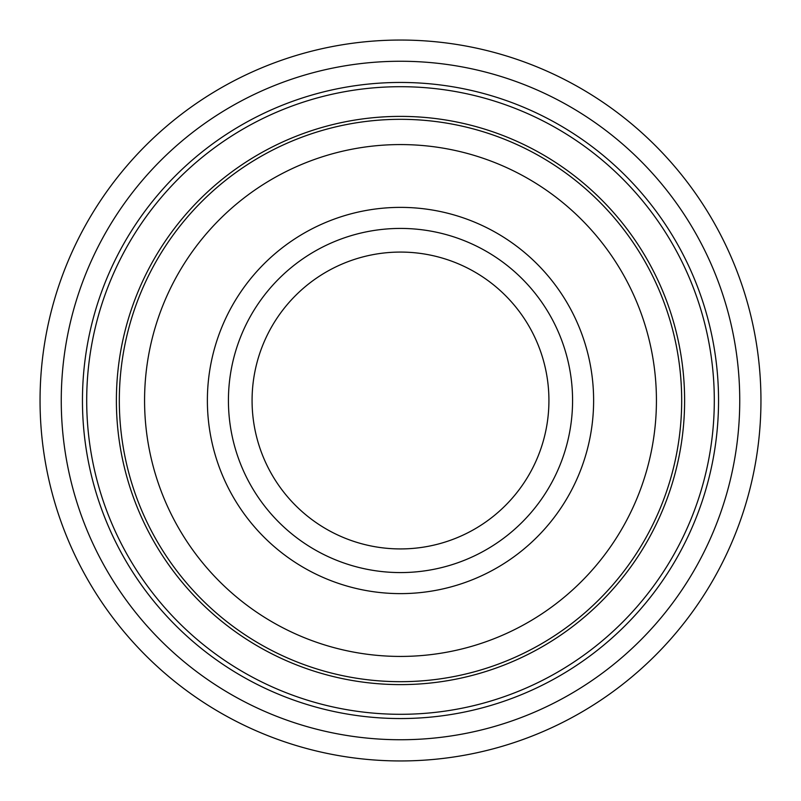 <?xml version="1.0" encoding="UTF-8"?>
<svg xmlns="http://www.w3.org/2000/svg" width="801" height="801" viewBox="0 0 801 801"><rect width="100%" height="100%" fill="white"/><g stroke="black" fill="none" stroke-linecap="round" stroke-linejoin="round"><path stroke-width="1.2" d="M400.5 86.698A313.802 313.802 0 0 0 86.698 400.5A313.802 313.802 0 0 0 400.5 714.302A313.802 313.802 0 0 0 714.302 400.5A313.802 313.802 0 0 0 400.5 86.698M400.5 684.615A284.115 284.115 0 0 0 684.615 400.5A284.115 284.115 0 0 0 400.5 116.385A284.115 284.115 0 0 0 116.385 400.5A284.115 284.115 0 0 0 400.5 684.615M400.5 548.925A148.425 148.425 0 0 0 548.925 400.5A148.425 148.425 0 0 0 400.5 252.075A148.425 148.425 0 0 0 252.075 400.5A148.425 148.425 0 0 0 400.5 548.925M400.5 760.95A360.45 360.45 0 0 0 760.95 400.5A360.45 360.45 0 0 0 400.5 40.05A360.45 360.45 0 0 0 40.05 400.5A360.45 360.45 0 0 0 400.5 760.95M400.5 739.744A339.244 339.244 0 0 0 739.744 400.5A339.244 339.244 0 0 0 400.5 61.256A339.244 339.244 0 0 0 61.256 400.5A339.244 339.244 0 0 0 400.5 739.744M400.5 718.547A318.047 318.047 0 0 0 718.547 400.5A318.047 318.047 0 0 0 400.5 82.453A318.047 318.047 0 0 0 82.453 400.5A318.047 318.047 0 0 0 400.5 718.547M400.5 681.681A281.181 281.181 0 0 0 681.681 400.5A281.181 281.181 0 0 0 400.5 119.319A281.181 281.181 0 0 0 119.319 400.5A281.181 281.181 0 0 0 400.5 681.681M400.5 656.43A255.93 255.93 0 0 0 656.43 400.5A255.93 255.93 0 0 0 400.5 144.57A255.93 255.93 0 0 0 144.57 400.5A255.93 255.93 0 0 0 400.5 656.43M400.5 593.621A193.121 193.121 0 0 0 593.621 400.5A193.121 193.121 0 0 0 400.5 207.379A193.121 193.121 0 0 0 207.379 400.5A193.121 193.121 0 0 0 400.5 593.621M400.5 228.425A172.075 172.075 0 0 1 572.575 400.5A172.075 172.075 0 0 1 400.5 572.575A172.075 172.075 0 0 1 228.425 400.5A172.075 172.075 0 0 1 400.5 228.425"/></g></svg>
